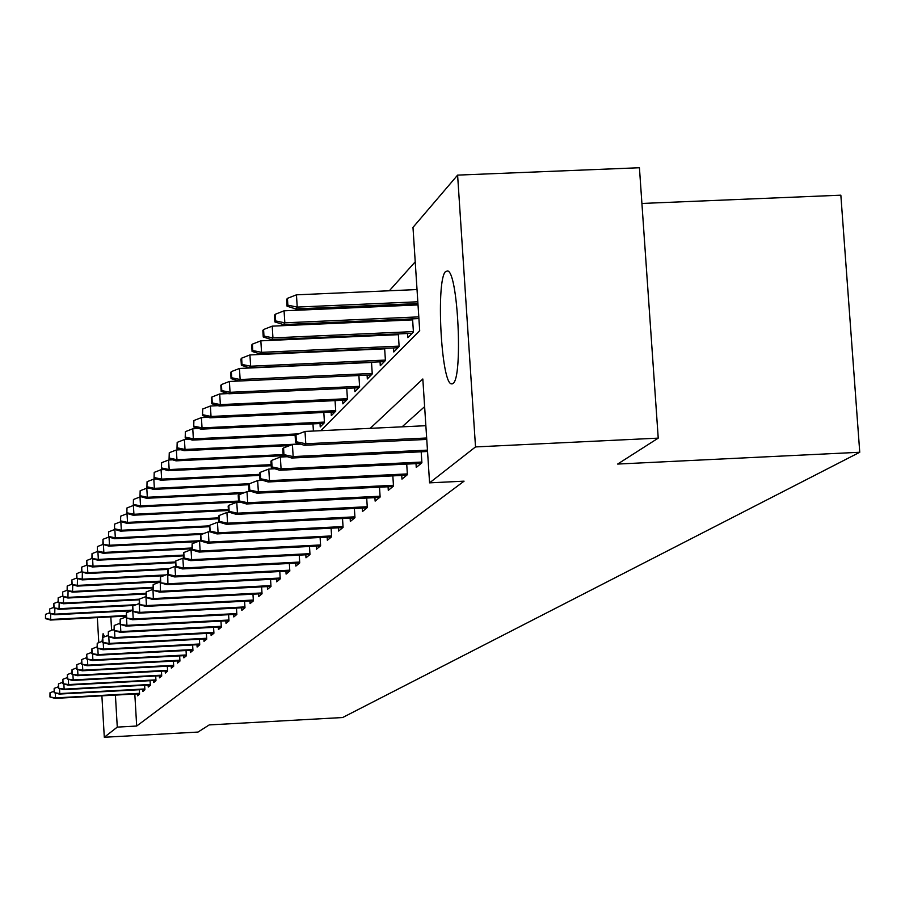<?xml version="1.0" encoding="UTF-8"?>
<svg xmlns="http://www.w3.org/2000/svg" width="905" height="905" viewBox="0 0 905 905"><rect width="100%" height="100%" fill="white"/><g stroke="black" fill="none" stroke-linecap="round" stroke-linejoin="round"><path stroke-width="1.36" d="M453.032 383.46L451.346 383.867C441.029 382.792 435.814 279.057 445.69 271.466L447.783 270.957C458.122 273.027 463.009 377.928 453.032 383.46M102.039 641.419L103.102 633.692L104.573 636.792M641.905 203.455L840.847 195.186L859.75 452.262L342.633 717.529L209.213 724.916L198.014 732.066L104.301 737.258L101.892 695.832M415.214 261.828L389.331 290.765M376.242 305.392L374.975 306.818M362.192 321.094L361.219 322.191M348.73 336.14L348.029 336.92M320.811 430.69L419.694 330.642L412.985 227.393L457.602 175.118L475.521 446.923L429.581 482.851L422.827 378.98L370.213 428.348M475.521 446.923L658.229 438.133L639.428 167.742L457.602 175.118M282.733 456.935L282.654 455.724M313.413 431.04L312.96 423.868M320.008 423.54L320.223 426.945L324.454 422.635L323.809 412.454M331.128 412.114L331.343 415.621L335.732 411.142L335.065 400.61M342.656 400.259L342.882 403.856L347.441 399.207L346.751 388.313M354.636 387.94L354.873 391.639L359.602 386.82L358.889 375.518L229.384 381.469L230.051 392.318L359.579 386.322M367.091 375.134L367.328 378.946L372.26 373.923L371.502 362.204M380.043 361.819L380.292 365.733L385.417 360.507L384.636 348.357M393.528 347.95L393.788 351.977L399.128 346.536L398.313 333.911M394.738 334.081L393.98 334.861M407.578 333.504L407.85 337.656L413.415 331.977L412.567 318.854M409.162 319.013L408.121 320.099M134.811 694.045L136.689 726.036L464.073 481.166L429.581 482.851M424.626 406.639L402.092 426.832M137.447 693.897L137.56 695.809L139.562 694.158L139.302 689.734M142.719 689.542L142.832 691.488L144.891 689.791L144.63 685.277M148.126 685.085L148.239 687.053L150.354 685.311L150.083 680.696M153.669 680.503L153.782 682.506L155.965 680.718L155.683 676.001M159.359 675.797L159.484 677.834L161.712 676.012L161.429 671.171M165.208 670.967L165.332 673.037L167.629 671.159L167.334 666.216M171.215 666.012L171.339 668.116L173.692 666.193L173.398 661.125M177.391 660.91L177.516 663.06L179.937 661.08L179.631 655.899M183.738 655.673L183.862 657.856L186.351 655.82L186.034 650.514M190.254 650.288L190.389 652.505L192.946 650.412L192.618 644.971M196.973 644.745L197.109 647.007L199.734 644.846L199.405 639.269M203.874 639.032L204.01 641.351L206.725 639.122L206.385 633.409M210.989 633.161L211.125 635.514L213.919 633.229L213.569 627.357M218.309 627.108L218.456 629.507L221.34 627.154L220.967 621.124M225.865 620.875L226.012 623.319L228.976 620.898L228.603 614.71M233.648 614.438L233.795 616.939L236.85 614.438L236.465 608.081M241.669 607.809L241.827 610.366L244.984 607.775L244.588 601.237M249.95 600.965L250.119 603.567L253.377 600.897L252.959 594.178M258.513 593.895L258.672 596.565L262.043 593.804L261.613 586.893M267.348 586.587L267.507 589.313L270.991 586.463L270.55 579.347M276.478 579.042L276.647 581.825L280.245 578.883L279.792 571.553M285.923 571.236L286.093 574.087L289.815 571.044L289.351 563.487M295.686 563.159L295.878 566.077L299.725 562.921L299.238 555.127M305.811 554.799L305.992 557.785L309.985 554.516L309.487 546.473M316.286 546.122L316.478 549.188L320.619 545.806L320.099 537.502M327.158 537.14L327.35 540.285L331.637 536.767L331.106 528.192M338.425 527.819L338.628 531.043L343.085 527.389L342.52 518.52M350.122 518.146L350.337 521.45L354.964 517.66L354.375 508.486M362.283 508.09L362.498 511.483L367.306 507.547L366.695 498.044M374.919 497.637L375.134 501.121L380.134 497.026L379.5 487.184M388.064 486.766L388.29 490.352L393.494 486.087L392.838 475.872M401.741 475.442L401.978 479.13L407.397 474.684L406.718 464.095M416.006 463.643L416.255 467.433L421.9 462.806L421.187 451.799M98.792 642.663L97.333 617.606M658.229 438.133L617.64 464.061L859.75 452.262M136.689 726.036L117.277 727.111L104.301 737.258M115.41 695.097L117.277 727.111M110.829 616.905L111.62 630.344M55.25 692.958L55.533 697.891L139.517 693.321M50.227 696.703L50.001 692.778L49.956 696.974L55.533 697.891L55.047 698.377L139.551 693.784M54.051 691.228L50.001 692.778M49.956 696.974L55.047 698.377M50.703 613.613L50.556 620.049L126.146 616.101M45.736 618.285L45.51 614.371L45.476 618.613L51.031 619.45L126.112 615.524M50.556 620.049L45.476 618.613M45.51 614.371L49.56 612.809M59.492 688.513L59.787 693.569L144.845 688.954M54.402 692.37L54.176 688.388L54.13 692.653L59.787 693.569L59.289 694.067L144.868 689.429M58.339 686.805L54.176 688.388M54.13 692.653L59.289 694.067M63.848 683.942L64.142 689.135L150.309 684.474M58.701 687.924L58.463 683.897L58.418 688.219L64.142 689.135L63.633 689.655L150.332 684.961M62.739 682.268L58.463 683.897M58.418 688.219L63.633 689.655M54.877 608.149L54.73 614.755L131.463 610.762M49.854 612.957L49.628 608.986L49.583 613.296L55.216 614.133L132.56 610.106M54.73 614.755L49.583 613.296M49.628 608.986L53.78 607.391M59.164 602.538L59.017 609.314L134.359 605.411M54.074 607.493L53.848 603.477L53.802 607.843L59.515 608.68L136.191 604.698M59.017 609.314L53.802 607.843M53.848 603.477L58.112 601.836M68.316 679.259L68.622 684.587L155.909 679.881M63.101 683.366L62.864 679.282L62.818 683.66L68.622 684.587L68.101 685.119L155.943 680.379M67.253 677.607L62.864 679.282M62.818 683.66L68.101 685.119M72.898 674.451L73.215 679.927L161.667 675.164M67.626 678.682L67.389 674.553L67.332 678.988L73.215 679.927L72.683 680.47L161.701 675.673M71.891 672.822L67.389 674.553M67.332 678.988L72.683 680.47M77.615 669.496L77.943 675.13L167.572 670.311M72.264 673.874L72.027 669.689L71.97 674.191L77.943 675.13L77.389 675.696L167.606 670.843M76.654 667.913L72.027 669.689M71.97 674.191L77.389 675.696M63.565 596.78L63.407 603.737L138.929 599.834M58.418 601.882L58.18 597.809L58.135 602.244L63.927 603.092L139.268 599.189M63.407 603.737L58.135 602.244M58.18 597.809L62.558 596.135M68.079 590.863L67.92 598.013L145.796 593.997M62.864 596.124L62.626 592.006L62.581 596.497L68.452 597.345L145.762 593.352M67.92 598.013L62.581 596.497M62.626 592.006L67.128 590.275M72.717 584.788L72.558 592.142L152.888 588.001M67.434 590.207L67.196 586.033L67.14 590.592L73.101 591.451L152.855 587.345M72.558 592.142L67.14 590.592M67.196 586.033L71.812 584.257M82.457 664.417L82.785 670.209L173.647 665.333M77.038 668.931L76.789 664.689L76.733 669.259L82.785 670.209L82.219 670.786L173.681 665.876M81.541 662.867L76.789 664.689M76.733 669.259L82.219 670.786M77.479 578.544L77.321 586.101L160.23 581.847M72.14 584.144L71.891 579.901L71.834 584.528L77.875 585.388L160.185 581.168M77.321 586.101L71.834 584.528M71.891 579.901L76.631 578.08M87.423 659.191L87.774 665.152L179.88 660.22M81.936 663.863L81.688 659.553L81.62 664.191L87.774 665.152L87.185 665.741L179.914 660.774M86.575 657.686L81.688 659.553M81.62 664.191L87.185 665.741M82.378 572.118L82.208 579.89L163.771 575.716M76.959 577.899L76.71 573.612L76.642 578.306L82.785 579.166L165.853 574.913M82.208 579.89L76.642 578.306M76.71 573.612L81.586 571.722M92.536 653.817L92.898 659.949L186.306 654.96M86.982 658.636L86.722 654.27L86.654 658.976L92.898 659.949L92.299 660.559L186.34 655.537M91.756 652.347L86.722 654.27M86.654 658.976L92.299 660.559M87.4 565.512L87.83 572.763L87.231 573.51L167.674 569.415M81.925 571.485L81.665 567.13L81.597 571.903L87.83 572.763L169.269 568.611M87.231 573.51L81.597 571.903M81.665 567.13L86.688 565.195M97.797 648.285L98.159 654.598L192.901 649.552M92.163 653.274L91.903 648.84L91.824 653.614L98.159 654.598L97.548 655.22L192.935 650.141M97.073 646.86L91.903 648.84M91.824 653.614L97.548 655.22M92.582 558.724L93.011 566.179L92.412 566.949L175.299 562.74M87.027 564.878L86.767 560.466L86.699 565.308L93.011 566.179L175.265 562.005M92.412 566.949L86.699 565.308M86.767 560.466L91.937 558.476M103.204 642.595L103.589 649.089L199.688 643.987M97.502 647.742L97.231 643.251L97.152 648.104L103.589 649.089L102.955 649.733L199.722 644.598M102.559 641.215L97.231 643.251M97.152 648.104L102.955 649.733M97.898 551.722L98.351 559.414L97.729 560.206L183.432 555.862M92.276 558.091L92.016 553.622L91.937 558.532L98.351 559.414L183.387 555.104M97.729 560.206L91.937 558.532M92.016 553.622L97.344 551.564L97.412 546.563L97.333 551.564L103.204 553.26L191.86 548.781M108.77 636.724L109.166 643.421L206.679 638.263M102.989 642.064L102.718 637.505L102.627 642.426L109.166 643.421L108.51 644.089L206.713 638.885M108.204 635.4L102.718 637.505M102.627 642.426L108.51 644.089M103.385 544.516L103.849 552.435L191.815 548M97.683 551.1L103.849 552.435L103.204 553.26M97.412 546.563L103 544.414M114.505 630.683L114.912 637.584L213.874 632.369M108.645 636.204L108.374 631.588L108.272 636.588L114.912 637.584L114.245 638.274L213.908 633.002M114.019 629.416L108.374 631.588M108.272 636.588L114.245 638.274M109.03 537.095L109.505 545.263L108.838 546.1L197.686 541.631M103.249 543.905L102.978 539.301L102.887 544.38L109.505 545.263L200.559 540.681M108.838 546.1L102.887 544.38M102.978 539.301L108.826 537.038M120.422 624.461L120.829 631.577L221.284 626.283M114.471 630.174L114.188 625.479L114.087 630.57L120.829 631.577L120.139 632.278L221.318 626.95M120.014 623.251L114.188 625.479M114.087 630.57L120.139 632.278M108.702 531.823L108.6 536.982L108.702 531.823L114.845 529.448L115.331 537.864L114.652 538.735L201.623 534.38M108.973 536.495L115.331 537.864L204.1 533.418M114.652 538.735L108.6 536.982M126.508 618.036L126.938 625.378L228.92 620.027M120.467 623.952L120.184 619.19L120.082 624.36L126.938 625.378L126.225 626.102L228.965 620.706M126.191 616.893L120.184 619.19M120.082 624.36L126.225 626.102M114.607 524.108L114.505 529.346L114.607 524.108L120.84 521.699L121.338 530.251L120.637 531.133L209.247 526.721M114.89 528.859L121.338 530.251L209.225 525.862M120.637 531.133L114.505 529.346M132.786 611.407L133.227 618.986L236.805 613.567M126.655 617.549L126.372 612.708L126.259 617.968L133.227 618.986L132.492 619.733L236.85 614.269M132.571 610.332L126.372 612.708M126.259 617.968L132.492 619.733M120.693 516.155L120.58 521.484L120.693 516.155L127.017 513.712L127.537 522.389L126.813 523.305L218.659 518.746M120.976 520.975L127.537 522.389L218.603 517.864M127.017 513.712L127.854 513.667M126.813 523.305L120.58 521.484M139.257 604.563L139.721 612.391L244.927 606.904M133.046 610.932L132.752 606.022L132.628 611.361L139.721 612.391L138.963 613.16L244.972 607.64M139.155 603.567L132.752 606.022M132.628 611.361L138.963 613.16M126.972 507.954L126.858 513.373L126.972 507.954L133.397 505.465L133.929 514.278L133.171 515.228L228.433 510.511M127.266 512.852L133.929 514.278L228.388 509.606M133.397 505.465L134.687 505.409M133.171 515.228L126.858 513.373M145.954 596.599L146.429 605.592L253.321 600.038M139.642 604.11L139.347 599.11L139.212 604.551L146.429 605.592L145.637 606.384L253.366 600.784M145.886 596.599L139.347 599.11M139.212 604.551L145.637 606.384M133.454 499.492L133.329 505.001L133.454 499.492L139.992 496.958L140.524 505.918L139.743 506.891L239.712 501.97M133.748 504.458L140.524 505.918L238.558 501.087M139.992 496.958L141.746 496.879M139.743 506.891L133.329 505.001M152.979 589.415L153.341 598.556L261.986 592.933M146.452 597.051L146.146 591.983L145.999 597.515L153.341 598.556L152.538 599.382L262.031 593.714M152.798 589.427L146.146 591.983M145.999 597.515L152.538 599.382M140.151 490.748L140.015 496.359L140.151 490.748L146.791 488.18L147.334 497.275L146.531 498.282L241.918 493.61M140.445 495.793L147.334 497.275L244.791 492.49M146.791 488.18L149.065 488.067M146.531 498.282L140.015 496.359M160.23 582.006L160.49 591.304L270.934 585.603M153.477 589.777L153.171 584.619L153.024 590.241L160.49 591.304L159.653 592.153L270.991 586.406M159.947 582.017L153.171 584.619M153.024 590.241L159.653 592.153M147.062 481.709L146.915 487.433L147.062 481.709L153.816 479.096L154.37 488.338L153.545 489.39L248.694 484.741M147.368 486.845L154.37 488.338L249.576 483.7M153.816 479.096L156.622 478.96M153.545 489.39L146.915 487.433M167.753 574.336L167.889 583.793L280.188 578.024M160.751 582.243L160.445 576.994L160.276 582.73L167.889 583.793L167.018 584.675L280.245 578.849M167.323 574.358L160.445 576.994M160.276 582.73L167.018 584.675M154.212 472.376L154.054 478.202L154.212 472.376L161.079 469.718L161.644 479.118L160.785 480.193L259.712 475.397M154.517 477.602L161.644 479.118L259.645 474.356M161.079 469.718L164.461 469.548M160.785 480.193L154.054 478.202M175.525 566.394L174.959 566.428L175.536 576.021L289.758 570.184M168.273 574.449L167.957 569.121L167.787 574.958L168.273 574.449L175.536 576.021L174.642 576.938L289.815 571.032M174.959 566.428L167.957 569.121M167.787 574.958L174.642 576.938M161.599 462.715L161.441 468.654L161.599 462.715L168.59 460.012L169.167 469.571L168.285 470.691L271.206 465.713M161.916 468.032L169.167 469.571L271.138 464.65M168.59 460.012L172.584 459.819M168.285 470.691L161.441 468.654M183.579 558.193L182.867 558.227L183.455 567.989L299.668 562.062M176.056 566.394L175.74 560.964L175.559 566.915L176.056 566.394L183.455 567.989L182.527 568.928L299.679 562.955M182.867 558.227L175.74 560.964M175.559 566.915L182.527 568.928M169.258 452.726L169.077 458.767L169.258 452.726L176.362 449.966L176.95 459.695L176.034 460.849L283.887 455.668M169.574 458.122L176.95 459.695L283.129 454.593M176.362 449.966L181.011 449.74M176.034 460.849L169.077 458.767M191.917 549.686L191.046 549.731L191.645 559.663L309.929 553.656M184.122 558.034L183.794 552.525L183.602 558.589L184.122 558.034L191.645 559.663L190.684 560.636L309.895 554.584M191.046 549.731L183.794 552.525M183.602 558.589L190.684 560.636M177.176 442.375L176.995 448.541L177.176 442.375L184.416 439.559L185.016 449.457L184.066 450.656L289.566 445.611M177.504 447.873L185.016 449.457L299.985 443.97M184.416 439.559L189.756 439.31M184.066 450.656L176.995 448.541M200.571 540.873L199.53 540.919L200.141 551.043L320.562 544.957M192.482 549.392L192.143 543.769L191.928 549.946L192.482 549.392L200.141 551.043L199.145 552.05L320.472 545.919M199.53 540.919L192.143 543.769M191.928 549.946L199.145 552.05M185.389 431.651L185.186 437.941L185.389 431.651L192.765 428.789L193.365 438.857L192.392 440.102L295.709 435.192M185.729 437.239L193.365 438.857L298.763 433.857M192.765 428.789L198.84 428.495M192.392 440.102L185.186 437.941M209.609 531.733L208.32 531.801L208.953 542.095L331.592 535.93M201.136 540.421L200.797 534.697L200.582 540.998L201.136 540.421L208.953 542.095L207.912 543.147L331.445 536.925M208.32 531.801L200.797 534.697M200.582 540.998L207.912 543.147M193.896 420.531L193.693 426.945L193.896 420.531L201.408 417.612L202.03 427.873L201.012 429.151L323.741 423.359M194.247 426.221L202.03 427.873L324.42 422.092M201.408 417.612L208.274 417.284M201.012 429.151L193.693 426.945M219.383 522.23L217.449 522.321L218.082 532.819L343.029 526.563M210.13 531.111L209.779 525.273L209.541 531.71L210.13 531.111L218.082 532.819L217.019 533.905L342.825 527.604M217.449 522.321L209.779 525.273M209.541 531.71L217.019 533.905M202.731 408.992L202.505 415.542L202.731 408.992L210.39 406.017L211.023 416.458L209.971 417.805L334.952 411.933M203.082 414.795L211.023 416.458L335.698 410.621M210.39 406.017L218.094 405.655M209.971 417.805L202.505 415.542M229.565 512.354L226.929 512.49L227.574 523.181L354.907 516.834M219.463 521.438L219.101 515.499L218.501 516.144L218.852 522.072L219.463 521.438L227.574 523.181L226.465 524.312L354.647 517.92M226.929 512.49L219.101 515.499M218.852 522.072L226.465 524.312M211.906 397.012L211.306 397.793L211.657 403.698L212.256 402.929L211.906 397.012L219.7 393.98L220.356 404.626L219.259 406.017L346.592 400.078M212.256 402.929L220.356 404.626L347.407 398.698M219.7 393.98L228.309 393.585M219.259 406.017L211.657 403.698M240.164 502.094L236.771 502.264L237.438 513.169L367.249 506.732M229.169 511.393L228.795 505.341L228.162 506.008L228.535 512.049L229.169 511.393L237.438 513.169L236.284 514.345L366.921 507.863M236.771 502.264L228.795 505.341M228.535 512.049L236.284 514.345M221.793 390.598L221.431 384.568L220.809 385.383L221.171 391.401L221.793 390.598L230.051 392.318L228.908 393.766L358.685 387.759M228.908 393.766L221.171 391.401M221.431 384.568L229.384 381.469M251.217 491.438L247.008 491.641L247.699 502.75L380.077 496.223M239.248 500.951L238.875 494.775L238.219 495.465L238.592 501.63L239.248 500.951L247.699 502.75L246.488 503.972L379.681 497.411M247.008 491.641L238.875 494.775M238.592 501.63L246.488 503.972M231.341 371.627L230.685 372.475L231.069 378.607L231.714 377.77L231.341 371.627L239.452 368.471L240.13 379.523L238.943 381.028L371.254 374.953M231.714 377.77L240.13 379.523L372.227 373.46M239.452 368.471L371.525 362.441M238.943 381.028L231.069 378.607M262.744 480.329L257.665 480.578L258.366 491.913L393.437 485.295M249.746 490.08L249.361 483.779L248.671 484.503L249.056 490.793L249.746 490.08L258.366 491.913L257.111 493.191L392.951 486.528M257.665 480.578L249.361 483.779M249.056 490.793L257.111 493.191M241.646 358.165L240.968 359.047L241.352 365.303L242.031 364.432L241.646 358.165L249.927 354.93L250.628 366.22L249.395 367.781L384.331 361.627M242.031 364.432L250.628 366.22L385.394 360.077M249.927 354.93L384.67 348.832M249.395 367.781L241.352 365.303M274.781 468.767L268.762 469.062L269.486 480.634L407.352 473.915M260.674 478.756L260.278 472.331L259.565 473.077L259.961 479.503L260.674 478.756L269.486 480.634L268.174 481.958L406.775 475.193M268.762 469.062L260.278 472.331M259.961 479.503L268.174 481.958M252.382 344.138L251.68 345.054L252.076 351.445L252.778 350.529L252.382 344.138L260.844 340.834L261.545 352.35L260.267 353.979L397.94 347.746M252.778 350.529L261.545 352.35L399.105 346.129M260.844 340.834L398.358 334.669M260.267 353.979L252.076 351.445M287.36 456.708L280.335 457.048L281.07 468.858L421.854 462.048M272.077 466.957L271.67 460.396L270.923 461.177L271.33 467.727L272.077 466.957L281.07 468.858L279.702 470.249L421.187 463.394M280.335 457.048L271.67 460.396M271.33 467.727L279.702 470.249M263.57 329.522L262.835 330.483L263.242 336.999L263.977 336.049L263.57 329.522L272.213 326.151L272.937 337.904L271.602 339.601L412.126 333.3M263.977 336.049L272.937 337.904L413.393 331.603M272.213 326.151L412.635 319.895M271.602 339.601L263.242 336.999M300.528 444.129L292.406 444.525L293.152 456.584L427.454 450.124M283.966 454.649L283.548 447.941L282.767 448.756L283.186 455.453L283.966 454.649L293.152 456.584L291.738 458.032L427.545 451.493M292.406 444.525L283.548 447.941M283.186 455.453L291.738 458.032M275.244 314.273L274.475 315.268L274.894 321.931L275.652 320.947L275.244 314.273L284.068 310.822L284.826 322.825L283.423 324.601L418.902 318.571M275.652 320.947L284.826 322.825L418.8 316.874M284.068 310.822L418.019 304.917M283.423 324.601L274.894 321.931M425.87 425.701L305.008 431.436L305.777 443.767L426.662 437.997M296.376 441.787L295.958 434.943L295.143 435.791L295.573 442.624L296.376 441.787L305.777 443.767L304.295 445.271L426.764 439.423M305.008 431.436L295.958 434.943M295.573 442.624L304.295 445.271M287.428 298.356L286.636 299.397L287.055 306.195L287.858 305.166L287.428 298.356L296.455 294.826L297.225 307.089L295.765 308.944L417.929 303.56M287.858 305.166L297.225 307.089L417.816 301.784M296.455 294.826L417.024 289.555M295.765 308.944L287.055 306.195M451.346 383.867L452.5 383.822"/></g></svg>
